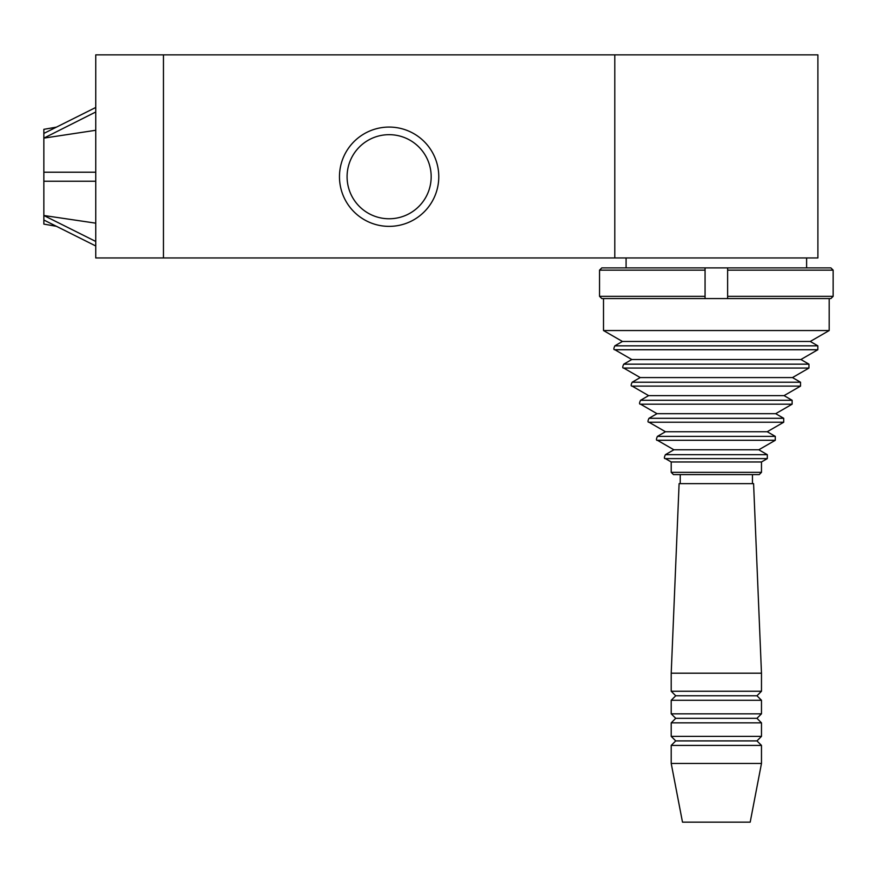 <?xml version="1.0" encoding="UTF-8"?>
<svg xmlns="http://www.w3.org/2000/svg" width="877" height="877" viewBox="0 0 877 877"><rect width="100%" height="100%" fill="white"/><g stroke="black" fill="none" stroke-linecap="round" stroke-linejoin="round"><path stroke-width="1.32" d="M601.808 267.891L599.539 270.149L601.808 267.891L705.064 267.891L705.064 270.149L705.064 267.891L727.625 267.891L727.625 298.586L705.064 298.586L705.064 296.327L705.064 298.586L601.808 298.586L599.539 296.327L601.808 298.586M829.182 298.586L829.182 330.541L603.508 330.541L622.418 341.46L810.271 341.46L817.835 345.834L817.835 349.737L614.854 349.737L631.791 359.515L800.909 359.515L808.945 364.163L808.945 368.066L623.744 368.066L640.21 377.57L792.49 377.57L800.526 382.219L800.526 386.121L632.164 386.121L648.618 395.626L784.071 395.626L792.128 400.285L792.128 404.187L640.561 404.187L656.994 413.681L775.696 413.681L783.72 418.307L783.72 422.221L648.98 422.221L665.457 431.736L767.232 431.736L775.279 436.373L775.279 440.287L657.421 440.287L673.876 449.78L758.813 449.78L767.32 454.692L767.32 458.605L665.38 458.605L671.212 461.971L761.477 461.971L761.477 472.352L759.219 474.61L673.47 474.61L680.234 474.61L680.234 483.633M752.455 483.633L752.455 474.61L680.234 474.61M810.271 341.46L829.182 330.541M800.909 359.515L817.835 349.737M792.49 377.57L808.945 368.066M784.071 395.626L800.526 386.121M775.696 413.681L792.128 404.187M767.232 431.736L783.72 422.221M758.813 449.78L775.279 440.287M761.477 461.971L767.32 458.605M806.61 257.959L806.61 267.891M671.212 673.196L761.477 673.196L753.584 483.633L679.105 483.633L671.212 673.196L671.212 691.251L761.477 691.251L756.961 695.768L675.728 695.768L671.212 691.251M761.477 700.284L671.212 700.284L671.212 713.823L761.477 713.823L761.477 700.284L756.961 695.768M761.477 713.823L756.961 718.329L675.728 718.329L671.212 713.823M761.477 722.845L671.212 722.845L671.212 736.384L761.477 736.384L761.477 722.845L756.961 718.329M761.477 736.384L756.961 740.901L675.728 740.901L671.212 736.384M761.477 745.417L671.212 745.417L671.212 763.461L761.477 763.461L761.477 745.417L756.961 740.901M761.477 763.461L750.197 822.144L682.492 822.144L671.212 763.461M761.477 673.196L761.477 691.251M614.799 54.867L817.901 54.867L817.901 257.959L614.799 257.959L614.799 54.856L95.757 54.867L95.757 257.959L163.451 257.959L163.451 54.856M56.402 226.299L43.85 224.106L43.85 220.017L95.757 245.977M95.757 241.46L43.85 215.501L95.757 223.164M43.85 220.017L43.85 215.501M95.757 130.278L43.85 138.127L95.757 111.982M95.757 107.465L43.85 133.425L43.85 129.336L56.402 127.143M43.85 137.941L43.85 133.425M43.85 215.314L43.85 138.127M95.757 172.21L43.85 172.21M43.85 181.232L95.757 181.232M339.476 176.715A49.649 49.649 0 0 1 413.944 133.721A49.649 49.649 0 0 1 413.944 219.721A49.649 49.649 0 0 1 339.476 176.715M347.084 176.715A42.041 42.041 0 0 0 410.151 213.133A42.041 42.041 0 0 0 410.151 140.309A42.041 42.041 0 0 0 347.084 176.715M614.799 257.959L163.451 257.959M599.539 270.149L599.539 296.327L705.064 296.327L705.064 270.149L599.539 270.149M727.625 267.891L727.625 270.149L833.15 270.149L830.881 267.891L727.625 267.891M727.625 296.327L727.625 298.586L830.881 298.586L833.15 296.327L727.625 296.327M830.881 298.586L833.15 296.327L833.15 270.149L830.881 267.891M817.835 345.834L614.854 345.834L622.418 341.46M808.945 364.163L623.744 364.163L631.791 359.515M800.526 382.219L632.164 382.219L640.21 377.57M792.128 400.285L640.561 400.285L648.618 395.626M783.72 418.307L648.98 418.307L656.994 413.681M775.279 436.373L657.421 436.373L665.457 431.736M767.32 454.692L665.38 454.692L673.876 449.78M761.477 472.352L671.212 472.352L673.47 474.61M603.508 298.586L603.508 330.541M614.854 349.737C613.538 349.89 613.538 348.586 614.854 345.834M623.744 368.066C622.429 368.23 622.429 366.926 623.744 364.163M632.164 386.121C630.848 386.264 630.848 384.959 632.164 382.219M640.561 404.187C639.223 404.319 639.223 403.014 640.561 400.285M648.98 422.221C647.664 422.374 647.664 421.07 648.98 418.307M657.421 440.287C656.128 440.539 656.128 439.245 657.421 436.373M665.38 458.605C664.075 458.846 664.075 457.542 665.38 454.692M671.212 461.971L671.212 472.352M626.079 257.959L626.079 267.891M675.728 695.768L671.212 700.284M675.728 718.329L671.212 722.845M675.728 740.901L671.212 745.417"/></g></svg>
